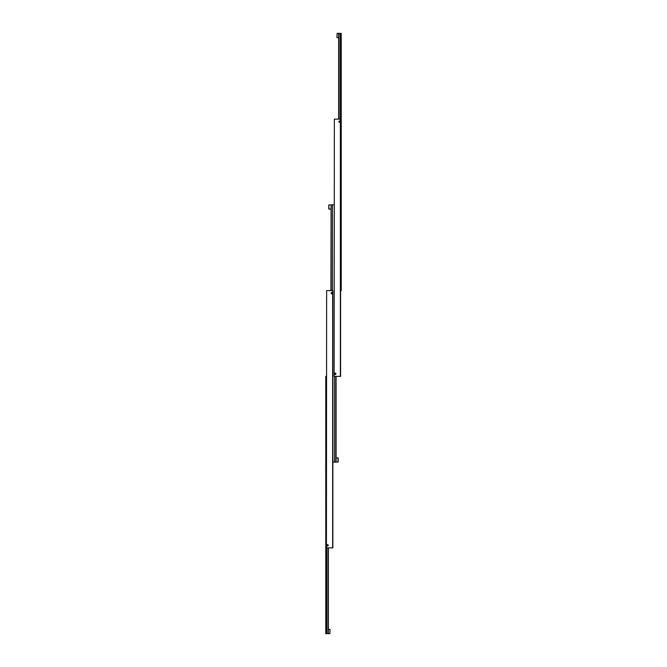<?xml version="1.0" encoding="UTF-8"?>
<svg xmlns="http://www.w3.org/2000/svg" width="667" height="667" viewBox="0 0 667 667"><rect width="100%" height="100%" fill="white"/><g stroke="black" fill="none" stroke-linecap="round" stroke-linejoin="round"><path stroke-width="1" d="M338.836 121.677A0.667 0.667 0 0 1 339.503 121.01A0.667 0.667 0 0 1 340.17 121.677A0.667 0.667 0 0 1 339.503 122.353A0.667 0.667 0 0 1 338.836 121.677M334.517 373.803A0.692 0.692 0 0 1 335.218 373.111A0.692 0.692 0 0 1 335.91 373.803A0.692 0.692 0 0 1 335.218 374.504A0.692 0.692 0 0 1 334.517 373.803M334.142 376.38L334.359 119.11L334.142 376.38M334.359 376.38L340.579 376.38L340.579 119.11L334.359 119.11M340.362 119.11L340.362 376.38M336.927 37.427L337.143 33.35L336.927 37.427M338.644 37.635L337.143 37.635M337.143 33.35L338.644 33.35L338.644 119.11M338.836 119.11L338.836 33.35L340.17 33.35L340.17 119.11M340.579 290.62L341.221 290.62L341.221 33.35L340.17 33.35M330.924 209.155L328.781 208.938L328.781 205.086M331.115 290.62L331.115 204.861L332.458 204.861L332.458 290.62M335.885 376.38L335.885 462.139L334.542 462.139L334.542 376.38M336.076 457.845L338.219 458.062L338.219 461.914M338.219 461.222L338.219 460.522M336.076 376.38L336.076 462.139L338.219 461.923M334.142 204.861L332.458 204.861M332.858 462.139L334.542 462.139M331.115 204.861L330.924 290.62M331.115 293.197A0.667 0.667 0 0 1 331.782 292.521A0.667 0.667 0 0 1 332.458 293.197A0.667 0.667 0 0 1 331.782 293.864A0.667 0.667 0 0 1 331.115 293.197M326.805 545.323A0.692 0.692 0 0 1 327.497 544.622A0.692 0.692 0 0 1 328.189 545.323A0.692 0.692 0 0 1 327.497 546.015A0.692 0.692 0 0 1 326.805 545.323M326.421 547.89L326.638 290.62L326.421 547.89M326.638 547.89L332.858 547.89L332.858 290.62L326.638 290.62M332.641 290.62L332.641 547.89M330.073 629.573L329.857 633.65L330.073 629.573M328.356 629.365L329.857 629.365M329.857 633.65L328.356 633.65L328.356 547.89M328.164 547.89L328.164 633.65L326.83 633.65L326.83 547.89M326.421 376.38L325.779 376.38L325.779 633.65L326.83 633.65M328.998 209.146L328.781 205.077M338.002 457.854L338.002 462.139M330.924 204.861L328.998 204.861"/></g></svg>
